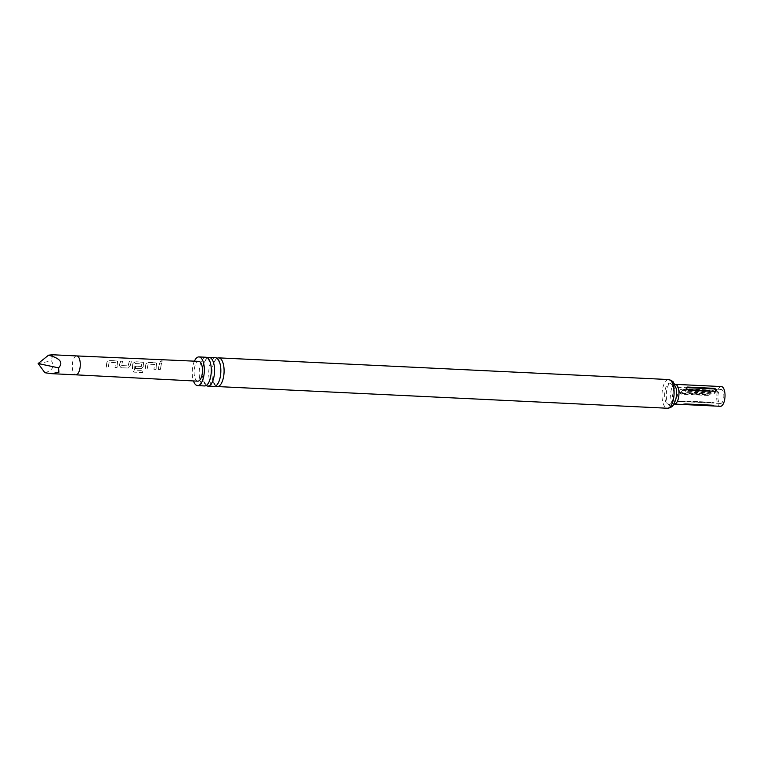 <?xml version="1.0" encoding="UTF-8"?>
<svg xmlns="http://www.w3.org/2000/svg" width="763" height="763" viewBox="0 0 763 763"><rect width="100%" height="100%" fill="white"/><g stroke="black" fill="none" stroke-linecap="round" stroke-linejoin="round"><path stroke-width="0.57" stroke-dasharray="3.81 2.86" d="M162.004 360.641L160.154 361.567L161.804 361.929C163.044 361.281 163.11 360.851 162.004 360.641L162.834 361.233L162.033 360.832L160.201 361.729L161.022 362.244C162.92 361.757 163.253 361.281 162.033 360.832M215.738 385.944A14.363 6.028 92.8 0 1 215.271 385.544A14.363 6.028 92.8 0 1 213.011 381.319A14.363 6.028 92.8 0 1 213.907 362.663A14.363 6.028 92.8 0 1 217.073 358.324M206.21 385.487A14.363 6.028 92.8 0 1 205.743 385.086A14.363 6.028 92.8 0 1 203.473 380.861A14.363 6.028 92.8 0 1 204.379 362.196A14.363 6.028 92.8 0 1 207.536 357.857M160.287 369.559L161.622 363.121L159.62 363.026L158.294 369.464L160.287 369.559L161.556 362.978L159.562 362.883L158.199 369.464L160.201 369.559M44.912 372.745C52.523 370.541 54.707 366.574 51.483 360.861L38.15 363.541M106.667 363.474L106.238 367.079L108.241 367.175L109.099 362.32L115.547 362.654L114.965 367.47L116.958 367.547L117.645 361.462L116.472 360.823L109.481 360.489L107.011 362.091L106.667 363.474M119.648 364.085L119.39 365.601L121.088 367.728L128.089 368.052L130.12 366.097L131.312 361.557L129.309 361.462L128.012 365.858L121.546 365.544L122.585 361.147L120.583 361.052L119.648 364.085M132.648 364.695L132.218 370.112L134.269 372.153L142.662 372.554L142.471 370.446L134.565 370.074L134.87 364.8L135.309 363.541L141.765 363.846L141.222 366.478L135.547 366.202L135.347 368.386L141.079 368.653L143.12 366.717L143.625 362.702L142.443 362.082L135.442 361.757L132.991 363.312L132.648 364.695M145.638 365.305L145.208 368.853L147.211 368.939L148.079 364.132L154.546 364.437L153.935 369.263L155.938 369.359L156.615 363.312L155.433 362.683L148.432 362.358L145.981 363.913L145.638 365.305M197.808 381.166A9.919 4.158 92.8 0 1 194.565 367.594A9.919 4.158 92.8 0 1 198.762 361.357M122.643 361.29L120.64 361.195L119.476 365.649L121.174 367.728L128.174 368.052L130.206 366.145L131.37 361.7L129.367 361.614L128.098 365.906L121.632 365.591L122.585 361.147M115.051 367.47L117.044 367.547L117.712 361.605L116.529 360.975L109.548 360.641L107.078 362.206L106.334 367.079L108.327 367.175L109.176 362.425L115.547 362.654L114.965 367.47M141.46 366.393L135.623 366.259L135.442 368.386L141.174 368.663L143.206 366.755L143.692 362.845L142.5 362.225L135.499 361.9L133.058 363.417L132.314 370.074L134.355 372.067L142.738 372.468L142.567 370.408L134.517 369.893L135.213 363.77L141.765 363.846L141.384 366.335M685.308 401.061A3.844 1.612 -87.2 0 1 685.575 401.023L681.931 401.615L710.477 402.912C714.378 403.198 714.969 402.988 712.27 402.301L685.555 401.014C681.693 401.386 681.101 401.596 683.791 401.634A3.844 1.612 92.8 0 1 684.049 401.491L710.744 402.778C712.661 402.702 713.081 402.559 712.003 402.349L685.308 401.061C683.39 401.128 682.971 401.271 684.049 401.491M720.52 403.474A7.048 2.957 -87.2 0 0 723.705 397.828A7.048 2.957 -87.2 0 0 722.208 389.893A7.048 2.957 -87.2 0 0 721.197 389.397A7.048 2.957 -87.2 0 0 718.012 395.034A7.048 2.957 -87.2 0 0 719.499 402.969A7.048 2.957 -87.2 0 0 720.52 403.474L713.147 403.112L714.139 402.797L712.27 402.301A3.844 1.612 92.8 0 0 712.003 402.349M687.406 392.192L714.092 393.47C717.182 392.325 716.858 391.209 713.128 390.151L686.433 388.863C683.581 389.607 683.906 390.713 687.406 392.192A3.844 1.612 92.8 0 1 687.244 391.724L713.93 393.012C715.208 392.306 714.979 391.524 713.252 390.675L686.557 389.388C685.288 390.093 685.517 390.875 687.244 391.724M708.007 390.446C710.105 391.772 709.838 393.079 707.196 394.357L680.51 393.069C678.221 391.562 678.498 390.255 681.311 389.159L708.007 390.446L707.959 391.085C709.275 392.077 709.085 393.002 707.387 393.861L680.701 392.573C679.385 391.581 679.575 390.656 681.273 389.798L707.959 391.085M721.331 386.564A9.881 4.149 -87.2 0 0 716.867 394.481A9.881 4.149 -87.2 0 0 718.956 405.611A9.881 4.149 -87.2 0 0 720.386 406.307M215.471 357.704A14.363 6.028 -87.2 0 0 208.976 369.206A14.363 6.028 -87.2 0 0 212.019 385.382A14.363 6.028 -87.2 0 0 214.088 386.402M205.934 357.246A14.363 6.028 -87.2 0 0 199.439 368.748A14.363 6.028 -87.2 0 0 202.481 384.924A14.363 6.028 -87.2 0 0 204.551 385.944M194.412 361.157A14.363 6.028 -87.2 0 0 193.459 380.937M671.268 383.932A10.787 4.53 -87.2 0 0 665.136 389.96A10.787 4.53 -87.2 0 0 667.12 403.951A10.787 4.53 -87.2 0 0 672.842 399.554A10.787 4.53 -87.2 0 0 673.357 388.71A10.787 4.53 -87.2 0 0 671.268 383.932M710.801 405.544C712.728 405.468 713.147 405.325 712.06 405.105L685.374 403.827C683.448 403.894 683.028 404.037 684.115 404.256M682.427 390.236L709.113 391.514C712.013 392.869 711.745 394.175 708.302 395.453L681.607 394.175C678.46 392.583 678.736 391.266 682.427 390.236A3.844 1.612 92.8 0 1 682.322 390.837L709.008 392.115C710.324 393.117 710.134 394.042 708.436 394.891L681.75 393.603C680.434 392.611 680.625 391.686 682.322 390.837M154.031 369.263L156.024 369.359L156.692 363.446L155.49 362.826L148.499 362.501L146.057 364.018L145.304 368.853L147.297 368.949L148.156 364.237L154.546 364.437L153.935 369.263M52.561 354.766L51.483 360.861M76.729 355.93L76.729 355.93A9.461 3.968 -87.2 0 0 72.723 361.881A9.461 3.968 -87.2 0 0 75.814 374.833L75.823 374.833M676.152 387.652L677.649 395.615L674.444 401.281L673.433 400.775L671.926 392.811L675.131 387.146L676.152 387.652M674.311 404.085A9.881 4.149 92.8 0 1 672.89 403.389A9.881 4.149 92.8 0 1 670.801 392.258A9.881 4.149 92.8 0 1 675.265 384.342L674.53 384.113L676.142 388.396A12.122 5.093 -87.2 0 0 673.748 382.797A12.122 5.093 -87.2 0 0 666.862 389.569A12.122 5.093 -87.2 0 0 669.084 405.306A12.122 5.093 -87.2 0 0 675.579 400.136L673.557 404.237L674.311 404.085M668.741 379.545A14.363 6.028 -87.2 0 0 662.246 391.047A14.363 6.028 -87.2 0 0 665.288 407.223A14.363 6.028 -87.2 0 0 667.358 408.234M681.311 389.159L681.273 389.798M707.387 393.861L707.196 394.357M680.51 393.069L680.701 392.573M709.008 392.115A3.844 1.612 -87.2 0 0 709.113 391.514M708.436 394.891A3.844 1.612 92.8 0 1 708.302 395.453M681.607 394.175A3.844 1.612 -87.2 0 0 681.75 393.603M713.252 390.675A3.844 1.612 92.8 0 1 713.128 390.151M686.433 388.863A3.844 1.612 -87.2 0 0 686.557 389.388M213.011 381.319L215.767 385.468C216.415 384.333 215.118 388.138 218.905 381.605M213.907 362.663C217.693 356.121 216.396 359.936 217.045 358.791L219.801 362.94M203.473 380.861L206.229 385.01C206.878 383.875 205.59 387.68 209.367 381.147M204.379 362.196C208.156 355.663 206.868 359.468 207.517 358.333L210.264 362.482M681.95 401.615L674.454 401.252M713.472 405.525L685.441 403.808L682.656 404.447M675.131 387.137L672.461 385.992L673.357 388.71M672.842 399.554L671.678 402.177L674.444 401.29M721.197 389.397L675.131 387.175"/><path stroke-width="1.14" d="M217.073 358.324A14.363 6.028 92.8 0 1 218.723 357.866A14.363 6.028 92.8 0 1 220.793 358.877A14.363 6.028 92.8 0 1 223.836 375.053A14.363 6.028 92.8 0 1 217.341 386.555A14.363 6.028 92.8 0 1 215.738 385.944M207.536 357.857A14.363 6.028 92.8 0 1 209.196 357.408A14.363 6.028 92.8 0 1 211.265 358.419A14.363 6.028 92.8 0 1 214.308 374.595A14.363 6.028 92.8 0 1 207.813 386.097A14.363 6.028 92.8 0 1 206.21 385.487M44.912 372.745L51.655 373.67L58.904 372.239L58.589 367.852L38.15 363.541L44.912 372.745M202.023 374.919A9.919 4.158 92.8 0 1 197.808 381.166L75.823 374.833A9.461 3.968 -87.2 0 0 75.823 374.833A9.461 3.968 -87.2 0 0 79.838 368.882A9.461 3.968 -87.2 0 0 76.739 355.93A9.461 3.968 -87.2 0 0 76.729 355.93L198.762 361.357A9.919 4.158 92.8 0 1 202.023 374.919M711.965 405.897L713.529 405.716L712.327 405.21L685.632 403.932C682.589 404.256 681.998 404.457 683.858 404.533L720.386 406.307A9.881 4.149 -87.2 0 0 724.85 398.391A9.881 4.149 -87.2 0 0 722.761 387.261A9.881 4.149 -87.2 0 0 721.331 386.564L675.265 384.342A9.881 4.149 92.8 0 1 676.686 385.038A9.881 4.149 92.8 0 1 678.784 396.169A9.881 4.149 92.8 0 1 674.311 404.085L673.557 404.237M207.813 386.097L214.088 386.402A14.363 6.028 -87.2 0 0 218.905 381.605A14.363 6.028 -87.2 0 0 219.801 362.94A14.363 6.028 -87.2 0 0 217.541 358.724A14.363 6.028 -87.2 0 0 215.471 357.704L209.196 357.408M193.459 380.937A14.363 6.028 -87.2 0 0 195.528 384.59A14.363 6.028 -87.2 0 0 197.598 385.601L204.551 385.944A14.363 6.028 -87.2 0 0 209.367 381.147A14.363 6.028 -87.2 0 0 210.264 362.482A14.363 6.028 -87.2 0 0 208.003 358.267A14.363 6.028 -87.2 0 0 205.934 357.246L198.981 356.912A14.363 6.028 -87.2 0 0 194.412 361.157M197.598 385.601A14.363 6.028 -87.2 0 0 204.093 374.099A14.363 6.028 -87.2 0 0 201.05 357.923A14.363 6.028 -87.2 0 0 198.981 356.912M715.131 391.638C717.363 390.503 717.039 389.407 714.168 388.338L687.482 387.06L686.433 387.299L686.195 388.653L688.445 390.351L714.921 391.285C716.199 390.57 715.971 389.788 714.244 388.939L687.549 387.652C686.28 388.357 686.5 389.14 688.236 389.998L714.921 391.285M682.656 404.447L710.553 405.821M38.15 363.541L48.546 355.176L52.561 354.766L76.739 355.93M48.546 355.176C60.21 358.305 63.558 362.53 58.589 367.852M668.741 379.545A14.363 6.028 -87.2 0 1 670.811 380.556A14.363 6.028 -87.2 0 1 673.853 396.731A14.363 6.028 -87.2 0 1 667.358 408.234C671.793 407.976 673.481 404.81 673.281 405.086L675.579 400.136A12.122 5.093 -87.2 0 0 676.142 388.396L672.947 381.462L668.741 379.545L218.723 357.866M714.244 388.939L714.168 388.338M687.482 387.06L687.549 387.652M75.823 374.833L51.655 373.67M667.358 408.234L217.341 386.555M682.847 404.495L674.311 404.085M686.395 389.044L686.834 389.588M675.265 384.342L674.53 384.113"/></g></svg>
